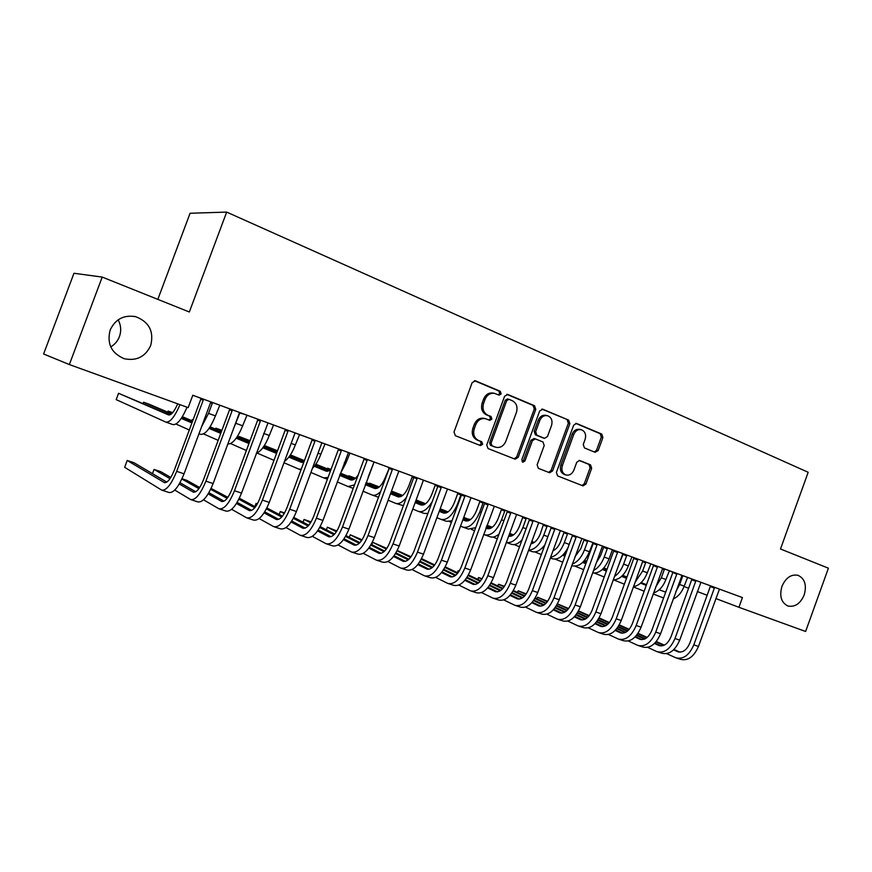 <?xml version="1.0" encoding="UTF-8"?>
<svg xmlns="http://www.w3.org/2000/svg" width="872" height="872" viewBox="0 0 872 872"><rect width="100%" height="100%" fill="white"/><g stroke="black" fill="none" stroke-linecap="round" stroke-linejoin="round"><path stroke-width="1.31" d="M501.182 393.861L500.266 391.288L475.534 380.857L472.166 382.612L453.996 432.011L455.358 435.695L480.494 445.57L482.674 444.262L481.747 441.723L478.543 440.458C474.205 438.136 472.777 434.245 474.27 428.773L475.774 424.686C477.9 419.977 481.17 417.993 485.584 418.713L489.802 420.348L491.928 419.05L491.012 416.489L487.83 415.192C483.513 412.827 482.096 408.903 483.579 403.431L485.083 399.343C487.154 394.733 490.358 392.76 494.675 393.414L499.1 395.147L501.182 393.861M498.315 394.842L499.711 393.545L498.806 390.972L474.423 380.693M479.546 445.2L481.235 443.848L480.309 441.308L477.115 440.044L478.543 440.458M488.941 420.01L490.478 418.68L489.563 416.129L486.38 414.832L487.83 415.192M781.922 586.42C779.241 596.219 781.279 602.759 788.048 606.029C795.013 607.304 800.398 603.598 804.202 594.922C806.894 585.068 804.812 578.528 797.934 575.28C791.057 574.081 785.716 577.798 781.922 586.42M110.145 330.074C106.722 343.819 111.485 353.378 124.445 358.763C136.621 361.15 145.373 356.735 150.682 345.541C154.148 331.524 149.156 321.91 135.683 316.678C123.857 314.661 115.344 319.119 110.145 330.074M110.744 346.903C114.81 344.473 117.698 341.061 119.41 336.657C121.437 330.891 121.023 325.278 118.145 319.817M595.096 452.306L598.138 450.584L602.901 437.537L601.756 434.071L576.468 423.432L573.645 425.242L556.39 472.428L557.6 475.905L583.019 485.889L585.908 484.08L591.674 468.297L590.508 464.852L579.608 460.46L576.741 462.269L573.863 470.15C572.13 473.997 569.536 475.622 566.059 475.022C562.375 473.409 561.143 470.259 562.364 465.572L573.711 434.55C575.378 430.801 577.896 429.188 581.275 429.711C585.079 431.291 586.376 434.496 585.134 439.292L583.259 444.437L584.425 447.914L595.096 452.306M742.443 597.582L192.799 395.234L188.178 407.627L69.346 364.55L102.209 277.078L189.333 312.002L226.676 212.092L808.181 472.286L780.495 548.989L828.4 568.184L805.619 631.47L738.933 607.293L742.443 597.582L688.662 577.798L691.714 578.921L691.67 579.771L671.004 636.8C667.919 643.83 663.93 646.741 659.014 645.542L654.469 643.492M535.79 409.339L534.547 405.731L507.896 394.504L504.615 396.237L486.74 444.938L488.048 448.546L515.156 459.195L518.197 457.353L535.79 409.339L534.285 408.99L533.032 405.393L506.817 394.351M542.875 409.251L568.675 420.13L569.874 423.661L552.586 470.924L549.633 472.755L538.373 468.34L537.13 464.82L544.204 445.505L542.973 441.973L535.321 438.878L532.367 440.72L524.955 460.928L522.84 462.225L521.827 459.697L539.681 410.974L542.875 409.251L542.177 409.088M226.676 212.092L190.074 213.259L157.832 299.368M650.817 563.89L672.759 571.967M599.446 632.887L603.446 634.195C610.585 635.906 616.515 631.339 621.235 620.515L642.61 561.732L643.144 561.034L646.348 562.211L623.109 553.687M579.161 626.27L583.27 627.611C590.322 629.29 596.23 624.657 600.982 613.714L622.586 554.363L623.131 553.666L626.401 554.875L610.389 548.979L613.681 550.188L613.659 551.082L592.088 610.313C588.916 617.616 584.981 620.722 580.283 619.611L574.321 616.842M567.465 533.195L567.443 534.067L563.89 532.759L563.912 531.887L560.652 530.688L593.222 542.689M551.05 527.157L540.128 523.135L543.485 524.366L540.324 533.827C537.926 539.724 534.808 543.038 530.983 543.79M493.923 598.465L498.512 599.969C505.171 601.484 510.959 596.546 515.853 585.145L538.427 523.418L539.005 522.699L542.558 524.007L525.762 517.826L529.326 519.134L529.304 520.061L506.774 581.668C503.504 589.276 499.656 592.589 495.22 591.576L487.622 587.935M471.523 591.162L476.254 592.709C482.794 594.181 488.538 589.167 493.476 577.646L516.311 515.287L516.9 514.556L520.519 515.886L471.272 497.792M425.34 576.098L430.332 577.733C436.643 579.117 442.3 573.929 447.314 562.146L470.684 498.512L471.294 497.77L475.066 499.155L447.739 489.127M401.523 568.337L406.657 570.005C412.838 571.345 418.451 566.059 423.498 554.156L447.14 489.857L447.761 489.105L451.62 490.522L433.973 484.025L437.842 485.453L437.831 486.423L414.233 550.592C410.865 558.549 407.126 562.08 403.017 561.197L393.545 556.467M377.195 560.402L382.481 562.124C388.52 563.41 394.09 558.036 399.18 546.003L423.105 481.017L423.727 480.254L427.662 481.704L399.158 471.24M352.353 552.292L357.793 554.069C363.678 555.301 369.194 549.829 374.328 537.653L398.537 471.981L399.18 471.218L403.202 472.7L385.097 466.04L389.141 467.523L389.13 468.515L364.954 534.046C361.531 542.177 357.869 545.839 353.956 545.033L343.448 539.648M360.79 457.113L363.984 458.291L360.79 457.113M368.18 476.995L373.728 462.836L374.339 462.095L378.252 463.544L334.052 447.249L338.282 448.808L336.243 448.077L338.282 448.829L338.282 449.821L313.506 516.78C310.029 525.097 306.443 528.89 302.748 528.16L291.128 522.012M311.184 438.856L312.002 439.15L311.184 438.856M312.383 468.428C315.719 465.038 318.542 460.285 320.863 454.181L325.016 443.946L329.104 445.45L322.215 442.911M247.386 518.066L253.501 520.061C258.733 521.042 263.987 515.156 269.285 502.414L294.736 433.809L295.423 433.024L299.815 434.638L253.12 417.448L257.643 419.116L257.654 420.173L231.93 489.388C228.366 497.999 224.922 502.01 221.586 501.422L208.179 493.868M239.56 413.023L244.542 414.287L224.9 407.06L229.521 408.761L229.532 409.829L203.47 479.829C199.884 488.549 196.494 492.636 193.29 492.102L179.261 483.993M198.969 433.798L200.451 434.321C205.116 434.91 210.108 428.773 215.428 415.89L219.809 405.208L224.257 406.853L211.209 402.047M676.759 573.416L676.727 574.277L669.652 570.789L691.714 578.943M192.788 395.267L200.745 398.21M219.799 405.218L229.521 408.794M227.843 444.001C232.682 444.099 237.62 438.017 242.656 425.787L246.983 415.214L257.643 419.149M299.554 434.583L312.002 439.161M325.016 443.946L338.282 448.84M374.339 462.106L389.141 467.545M423.705 480.287L437.842 485.475M516.878 514.578L529.326 519.156M538.983 522.72L543.474 524.377M560.652 530.699L563.912 531.898M602.705 546.177L589.864 541.425L593.222 542.657L593.189 543.55L571.389 603.359C568.195 610.749 564.282 613.888 559.639 612.809L553.284 609.833M612.656 549.84L613.681 550.221L612.656 549.84L612.133 550.505L609.092 558.865C604.787 568.926 599.304 573.634 592.655 572.969M162.279 490.304L168.961 492.484C173.593 493.247 178.618 487.023 184.047 473.812L210.501 402.831L211.22 402.025L215.929 403.758L196.015 396.422L200.745 398.166L200.767 399.256L174.356 470.052C170.738 478.881 167.402 483.044 164.339 482.565L127.203 460.471L124.652 467.305L161.647 490.097C166.225 490.838 171.239 484.592 176.678 471.338L203.22 400.161L200.767 399.256M246.972 415.214L239.92 412.62M284.501 461.397C288.643 458.389 292.262 452.895 295.357 444.916L299.565 434.572L303.739 436.109L295.401 433.035M274.506 526.906L280.435 528.835C285.842 529.893 291.172 524.116 296.425 511.515L321.561 443.674L322.226 442.889L326.52 444.469L307.685 437.537L312.002 439.128L312.002 440.153L286.921 507.853C283.422 516.268 279.879 520.126 276.293 519.44L264.096 512.867M515.864 605.626L520.333 607.086C527.102 608.645 532.923 603.784 537.784 592.502L560.097 531.386L560.674 530.677L564.151 531.953L547.562 525.849L551.05 527.135L551.028 528.051L528.737 589.036C525.5 596.579 521.63 599.827 517.129 598.792L509.946 595.391M613.681 550.21L602.705 546.166L602.171 546.853L580.338 606.781C575.542 617.834 569.667 622.543 562.702 620.908L558.472 619.523M643.133 561.045L653.444 564.849L650.817 563.879L647.329 572.751C644.016 580.905 639.427 585.526 633.552 586.627M684.051 586.529L688.597 588.24M697.317 591.543L707.138 595.26M715.803 598.541L738.933 607.293M69.346 364.55L43.6 353.988L73.967 273.274L102.209 277.078M494.326 393.337L493.225 393.087C488.898 392.444 485.704 394.417 483.633 399.016L485.083 399.343M486.38 414.832C482.074 412.467 480.657 408.554 482.14 403.093L483.633 399.016M485.584 418.713L484.145 418.342C479.731 417.623 476.472 419.606 474.346 424.304L475.774 424.686M477.115 440.044C472.788 437.733 471.36 433.853 472.842 428.381L474.346 424.304M514.218 458.836L516.715 456.917L534.285 408.99M509.019 399.332L506.73 400.553L491.056 443.238L491.982 445.766L495.983 447.303C500.386 448.066 503.656 446.093 505.782 441.374L516.431 412.358C517.913 406.973 516.54 403.093 512.322 400.717L509.019 399.332M507.548 399.005L505.259 400.226L506.73 400.553M495.983 447.303L490.533 445.352L489.617 442.823L505.259 400.226M541.828 409.099L568.675 420.13M548.63 472.373L551.071 470.477L568.326 423.291L567.127 419.77M534.056 438.562L530.863 440.316L523.473 460.492L524.955 460.928M522.154 461.789L523.473 460.492M551.54 425.482C552.793 420.577 551.442 417.317 547.485 415.693C544.019 415.159 541.436 416.794 539.746 420.577L535.681 431.673L536.923 435.237L544.575 438.344L547.496 436.512L551.54 425.482M547.485 415.693L545.959 415.334C542.493 414.81 539.921 416.435 538.231 420.217L539.746 420.577M543.321 438.006L535.419 434.845L534.176 431.291L538.231 420.217M581.275 429.711L579.706 429.34C576.338 428.817 573.82 430.43 572.163 434.169L573.711 434.55M566.059 475.022L564.533 474.564C560.849 472.951 559.617 469.812 560.838 465.125L572.163 434.169M581.984 485.486L584.36 483.611L590.104 467.85L588.949 464.416L578.997 460.394M594.421 452.023L596.557 450.17L601.32 437.145L600.165 433.689L575.738 423.389M177.703 403.834C174.258 411.617 171.195 415.301 168.536 414.919L118.548 393.294L116.172 399.627L165.854 422.092C169.996 422.68 174.705 416.87 179.981 404.663M169.778 414.93L118.548 393.294M166.203 422.212L172.852 424.566C177.038 425.176 181.768 419.399 187.044 407.224M203.198 399.071L203.22 400.161M166.792 482.107L133.972 462.727L127.203 460.471M212.223 402.417L212.234 403.453L210.523 402.82M201.596 426.735L208.528 413.383L212.234 403.453M192.08 422.549L181.518 418.037M171.577 413.786L149.766 404.477L143.586 402.254L143.139 403.442M191.916 422.953L181.278 418.397M171.228 414.091L143.586 402.254M175.991 424.043L189.3 429.983M233.249 429.46L239.571 413.502M220.91 433.003L209.291 428.087M192.636 421.034L182.379 416.685M172.656 412.674L168.133 411.05L167.729 412.151M220.769 433.384L209.051 428.414M192.505 421.394L182.183 417.012M172.46 412.892L168.133 411.05M203.59 433.929L218.174 440.36M232.094 409.709L232.115 410.777L229.532 409.829M174.76 490.075L190.641 499.558C195.426 500.375 200.516 494.239 205.912 481.148L232.115 410.777M191.295 499.765L197.78 501.88C202.62 502.73 207.732 496.615 213.117 483.568L239.233 413.404M195.731 491.754L179.992 482.717M170.814 477.442L160.677 471.632L154.061 469.419L152.48 473.649M170.018 478.652L154.061 469.419M260.336 420.108L260.346 421.165L257.654 420.173M203.525 499.82L218.97 508.79C223.962 509.695 229.14 503.667 234.481 490.74L260.346 421.165M219.657 509.019L225.957 511.068C230.993 511.984 236.181 505.989 241.522 493.094L267.998 422.92M224.006 501.171L208.877 492.702M199.666 487.535L186.848 480.352L181.997 478.739M198.892 488.636L181.867 479.033M256.314 453.287C260.99 451.38 265.317 445.439 269.295 435.455L273.557 425.002M249.087 443.205L236.454 437.897M221.434 431.586L210.108 426.833M193.039 419.977L192.222 419.683L191.84 420.696M248.956 443.554L236.225 438.202M221.314 431.923L209.923 427.127M193.017 420.021L192.222 419.683M230.59 443.586L246.384 450.486M276.555 453.386L262.821 447.772M276.642 453.157L263.028 447.478M249.588 441.875L237.249 436.73M221.902 430.332L215.842 428.152L215.493 429.089M249.468 442.191L237.064 437.014M221.793 430.637L215.842 428.152M257.011 453.037L273.743 460.231M287.934 430.267L287.934 431.313L285.133 430.278L259.736 498.719C256.205 507.232 252.706 511.166 249.239 510.534L236.454 503.493M231.658 509.313L246.667 517.826C251.855 518.796 257.098 512.889 262.407 500.103L287.934 431.313M285.133 430.278L285.133 429.231M251.659 510.371L237.13 502.403M227.875 497.334L211.089 488.429M227.123 498.348L210.675 489.29M314.912 440.197L314.912 441.232L312.002 440.153M259.148 518.557L273.754 526.666C279.116 527.691 284.435 521.892 289.7 509.259L314.912 441.232M278.691 519.352L264.739 511.864M255.463 506.872L239.364 498.217M254.722 507.798L238.863 499.242M303.903 462.029L301.298 462.291L288.839 457.124M302.562 462.454L289.046 456.852M277.111 451.914L263.791 446.399M250.024 440.687L239.026 436.458L238.699 437.341M276.991 452.208L263.617 446.66M249.915 440.97L239.026 436.458M284 462.749L298.78 469.092L301.222 469.256M341.29 449.908L341.279 450.922L338.282 449.821M286.049 527.571L300.251 535.299C305.789 536.4 311.162 530.71 316.394 518.219L341.279 450.922M301.014 535.55L306.781 537.435C312.361 538.547 317.757 532.879 322.967 520.421L348.451 452.546M305.135 528.138L291.749 521.075M282.441 516.159L266.908 507.951M257.393 503.863L256.074 503.427L254.907 506.578M281.711 517.02L266.418 508.91M257.273 504.06L256.074 503.427M340.08 474.172L345.835 463.25L349.945 453.113M330.891 469.528L327.589 468.188L331.011 469.409L326.193 471.174L314.312 466.28M327.458 471.36L314.509 466.03M304.023 461.702L289.777 455.838M277.525 450.791L264.358 445.527M303.914 461.986L289.613 456.089M277.427 451.064L264.292 445.647M310.901 472.45L323.708 477.9L328.068 477.42M367.079 459.402L367.079 460.416L363.984 459.272L339.513 525.511C336.069 533.729 332.439 537.457 328.624 536.694L317.572 530.928M312.35 536.367L326.172 543.757C331.872 544.913 337.311 539.321 342.489 526.971L367.079 460.416M326.967 544.019L332.559 545.839C338.303 547.017 343.753 541.447 348.931 529.14L374.088 461.986M363.984 459.272L363.984 458.269M331.011 536.716L318.171 530.056M308.83 525.206L293.842 517.423M284.588 512.932L280.315 511.504L279.214 514.458M308.121 526.001L293.373 518.317M284.228 513.543L280.315 511.504M358.174 474.989C355.384 478.968 352.844 480.603 350.577 479.883L339.622 475.382M351.841 480.08L339.731 475.109M329.18 470.793L315.217 465.07M304.415 460.645L290.409 454.901M328.842 470.956L315.054 465.299M304.317 460.896L290.267 455.13M337.202 481.922L348.113 486.532L354.533 484.865M392.324 468.7L392.313 469.692L389.13 468.515M338.096 544.956L351.536 552.031C357.389 553.24 362.883 547.747 368.028 535.55L392.313 469.692M356.321 545.109L344.026 538.82M334.663 534.024L320.198 526.634M311.086 521.968L304.066 519.418L303.042 522.197M333.954 534.765L319.741 527.473M310.596 522.775L304.066 519.418M389.13 468.493L385.282 477.518C381.925 485.432 378.328 489.061 374.459 488.396L365.346 484.679M388.672 468.329L388.672 467.381M375.723 488.614L365.444 484.418M353.552 479.567L340.124 474.096M330.259 470.073L315.838 464.187M353.215 479.731L340.015 474.335M330.019 470.248L315.686 464.405M362.948 491.176L372.028 494.991C374.524 495.939 377.391 494.795 380.628 491.579M372.497 495.154L378.524 497.28M417.023 477.791L417.012 478.772L413.742 477.573L389.86 542.406C386.46 550.45 382.754 554.047 378.753 553.208L368.769 548.15M363.286 553.349L376.355 560.129C382.361 561.394 387.909 555.998 393.01 543.932L417.012 478.772M413.742 477.573L413.753 476.581M381.108 553.328L369.325 547.376M359.929 542.635L345.999 535.604M336.875 531.004L327.36 527.189L326.401 529.805M359.231 543.321L345.552 536.4M336.396 531.757L327.36 527.189M413.742 477.551L412.129 476.951L408.783 486.053C405.458 493.89 401.818 497.454 397.872 496.757L390.514 493.759M412.129 476.951L412.14 476.014M399.125 496.975L390.602 493.519M377.423 488.167L365.804 483.448M354.621 478.902L340.723 473.267M377.096 488.309L365.717 483.677M354.381 479.077L340.581 473.463M388.127 500.212L395.463 503.275C398.755 504.419 402.417 502.457 406.439 497.4M395.943 503.449L403.387 505.673M327.589 468.188L327.327 468.874M441.199 486.685L441.178 487.666L435.117 485.41L431.803 494.413C428.501 502.163 424.838 505.673 420.805 504.932L415.137 502.643M387.942 561.546L400.662 568.053C406.81 569.372 412.402 564.075 417.47 552.139L441.178 487.666M405.36 561.361L394.09 555.747M384.672 551.05L371.243 544.357M362.12 539.812L350.206 534.798L349.301 537.272M383.974 551.682L370.807 545.098M361.64 540.52L350.206 534.798M435.117 485.41L435.139 484.483M422.059 505.171L415.225 502.414M400.815 496.582L390.939 492.593M378.481 487.557L366.131 482.554M355.438 478.238L348.735 475.763L348.495 476.417M400.488 496.713L390.863 492.811M378.252 487.71L366.044 482.772M355.253 478.401L348.735 475.763M412.783 509.052L418.429 511.395C422.909 512.692 427.531 509.39 432.294 501.498M418.92 511.57L424.097 513.401L427.869 513.499M464.863 495.405L464.841 496.364L461.419 495.1L438.093 558.603C434.747 566.473 430.975 569.95 426.79 569.034L417.808 564.598M412.075 569.569L424.468 575.814C430.735 577.188 436.382 571.978 441.406 560.173L464.841 496.364M461.419 495.1L461.43 494.141M429.111 569.231L418.331 563.912M408.892 559.257L395.953 552.881M386.83 548.39L372.617 542.275L371.755 544.608M408.205 559.857L395.528 553.589M386.361 549.066L372.617 542.275M460.917 493.977L460.907 494.893L457.658 493.694L454.377 502.61C451.097 510.284 447.401 513.728 443.281 512.954L439.248 511.33M457.658 493.694L457.669 492.778M436.905 517.696L440.938 519.352C447.107 520.584 452.666 515.407 457.615 503.853L460.907 494.893M444.535 513.205L439.335 511.112M423.738 504.823L415.552 501.531M401.872 496.015L391.256 491.743M379.298 486.925L369.51 483.208L369.281 483.829M423.411 504.943L415.475 501.738M401.632 496.157L391.179 491.939M379.113 487.077L369.51 483.208M427.182 513.673L427.727 513.891M441.428 519.538L446.486 521.325L451.969 520.824M488.037 503.929L488.015 504.877L484.516 503.591L461.462 566.451C458.138 574.234 454.345 577.646 450.072 576.697L441.559 572.544M435.717 577.406L447.772 583.423C454.17 584.84 459.871 579.717 464.852 568.032L488.015 504.877M448.677 583.706L453.527 585.297C459.958 586.725 465.659 581.624 470.64 569.972L494.326 506.251M484.516 503.591L484.538 502.643M452.383 576.926L442.071 571.901M432.61 567.291L420.141 561.208M411.028 556.772L397.251 550.483M431.934 567.846L419.737 561.884M410.559 557.404L397.087 550.81M483.077 502.13L483.055 503.035L479.742 501.814L476.493 510.643C473.245 518.24 469.518 521.63 465.332 520.824L462.858 519.832M479.742 501.814L479.753 500.91M460.536 526.143L462.999 527.157C469.289 528.432 474.891 523.353 479.807 511.908L483.055 503.035M466.575 521.085L462.934 519.614M446.213 512.9L439.641 510.262M424.784 504.299L415.846 500.713M402.679 495.427L391.495 491.078M445.886 513.009L439.564 510.469M424.555 504.441L415.781 500.91M402.493 495.569L391.474 491.143M449.571 521.63L451.402 522.383M463.512 527.342L468.449 529.086L475.687 527.669M510.73 512.289L510.709 513.227L507.144 511.908L484.342 574.136C481.05 581.831 477.235 585.188 472.875 584.218L464.831 580.327M458.868 585.079L470.608 590.867C477.137 592.339 482.87 587.292 487.808 575.738L510.709 513.227M507.144 511.908L507.166 510.97M475.175 584.469L465.321 579.717M455.838 575.139L443.837 569.351M434.725 564.947L421.579 558.603M455.173 575.662L443.434 569.983M434.267 565.536L421.252 559.246M504.79 510.12L504.779 511.025L501.389 509.771L498.185 518.524C494.958 526.045 491.209 529.38 486.936 528.53L485.977 528.149M501.389 509.771L501.411 508.877M483.677 534.416L484.636 534.808C491.034 536.138 496.68 531.135 501.553 519.81L504.779 511.025M488.189 528.803L486.053 527.942M468.242 520.813L463.228 518.807M447.249 512.42L439.924 509.488M425.591 503.744L416.129 499.961M467.915 520.911L463.152 519.004M447.02 512.54L439.859 509.673M425.405 503.885L416.064 500.136M471.523 529.435L474.575 530.688M485.159 534.994L489.988 536.705C492.713 537.73 495.732 536.847 499.035 534.035M532.966 520.475L532.945 521.402L529.304 520.061M481.551 592.578L492.985 598.17C499.623 599.674 505.389 594.715 510.305 583.281L532.945 521.402M497.509 591.859L488.102 587.357M478.597 582.812L467.043 577.286M457.931 572.937L445.243 566.865M477.943 583.303L466.651 577.896M457.473 573.493L444.927 567.476M526.089 517.968L526.067 518.851L522.633 517.587L519.461 526.252C516.464 533.304 512.856 536.64 508.627 536.258M522.633 517.587L522.655 516.693M506.349 542.493C512.747 543.354 518.262 538.373 522.884 527.549L526.067 518.851M509.379 536.378L508.692 536.095M489.835 528.574L486.336 527.178M469.267 520.366L463.501 518.066M448.055 511.897L440.197 508.758M489.519 528.661L486.26 527.364M469.038 520.486L463.435 518.24M447.87 512.028L440.131 508.932M493.051 537.076L497.291 538.809M506.392 542.504L511.101 544.172C514.513 545.382 518.164 543.932 522.077 539.822M554.755 528.497L554.723 529.413L551.028 528.051M503.776 599.925L514.916 605.321C521.663 606.868 527.473 601.996 532.345 590.682L554.723 529.413M519.396 599.097L510.425 594.846M500.899 590.322L489.781 585.058M480.679 580.741L468.428 574.931M459.195 571.127L458.127 570.768L457.429 572.686M500.245 590.78L489.399 585.624M480.221 581.264L468.111 575.52M459.119 571.247L458.127 570.768L457.342 572.653M546.984 525.653L546.951 526.535L543.452 525.238M528.661 550.123C534.765 549.763 539.812 544.782 543.801 535.146L546.951 526.535M511.025 536.182L508.965 535.354M490.871 528.16L486.598 526.459M470.073 519.875L463.762 517.369M510.709 536.258L508.899 535.539M490.642 528.269L486.532 526.634M469.888 520.006L463.697 517.532M514.153 544.575L519.538 546.766M528.585 550.352L531.822 551.496C536.084 552.892 540.444 550.657 544.902 544.815M576.098 536.356L576.076 537.261L572.315 535.877L550.276 596.274C547.06 603.729 543.169 606.934 538.591 605.866L531.833 602.694M525.565 607.13L536.422 612.329C543.267 613.921 549.098 609.125 553.938 597.93L576.076 537.261M537.381 612.645L541.73 614.062C548.597 615.665 554.439 610.88 559.268 599.718L581.907 538.493M572.315 535.877L572.348 534.972M540.847 606.193L532.291 602.171M522.753 597.68L512.06 592.655M502.959 588.371L491.132 582.812M482.096 578.757L478.532 577.569L477.856 579.4M522.11 598.105L511.69 593.2M502.501 588.873L490.827 583.368M481.845 579.139L478.532 577.569L477.725 579.346M563.89 532.759L560.783 541.261C558.898 546.068 556.325 549.207 553.055 550.679M550.635 557.295C556.314 556.031 560.881 551.126 564.326 542.602L567.443 534.067M543.616 548.325L542.373 547.834M531.811 543.638L531.135 543.365M512.049 535.79L509.215 534.667M491.655 527.702L486.838 525.783M470.662 519.45L467.926 519.025M543.561 548.499L542.221 547.976M511.82 535.899L509.15 534.841M491.481 527.811L486.783 525.947M470.575 519.516L467.904 519.014M534.863 551.932L541.338 554.559M550.363 558.047L552.15 558.679C557.862 560.206 563.138 556.554 567.999 547.703M597.026 544.063L597.004 544.956L593.189 543.55M546.918 614.171L557.502 619.207C564.435 620.831 570.31 616.112 575.106 605.026L597.004 544.956M561.884 613.147L553.731 609.343M544.183 604.885L533.904 600.078M524.791 595.827L513.39 590.508M504.463 586.344L498.566 584.251L497.923 586.006M543.539 605.277L533.533 600.601M524.345 596.306L513.085 591.042M504.125 586.845L498.566 584.251L497.738 585.919M587.564 540.596L587.543 541.458L583.935 540.128L580.861 548.553L574.877 556.914M583.935 540.128L583.957 539.267M571.716 565.601L572.108 565.743C578.921 567.247 584.698 562.571 589.428 551.725L593.036 542.613M572.272 564.064C577.428 562.124 581.493 557.415 584.458 549.916L587.543 541.458M564.969 556.009L562.778 555.148M543.866 547.649L542.907 547.267M532.814 543.278L531.375 542.711M512.834 535.364L509.444 534.024M492.309 527.233L487.012 525.304L492.157 527.353M564.914 556.183L562.636 555.279M543.801 547.812L542.776 547.409M532.596 543.376L531.321 542.864M512.649 535.473L509.39 534.176M555.181 559.148L562.713 562.189M617.55 551.616L617.518 552.499L613.659 551.082M567.857 621.082L578.169 625.943C585.199 627.611 591.096 622.957 595.859 611.991L617.518 552.499M582.518 619.959L574.757 616.362M565.187 611.937L555.301 607.348M546.199 603.13L535.201 598.039M526.285 593.908L518.23 590.813L517.619 592.48M564.555 612.308L554.941 607.849M545.752 603.588L534.896 598.541M525.947 594.388L518.23 590.813L517.39 592.371M607.293 547.856L607.261 548.706L603.609 547.365L600.568 555.704L596.524 562.353M603.609 547.365L603.642 546.515M593.57 570.441C598.138 568.064 601.68 563.606 604.209 557.088L607.261 548.706M585.908 563.541L582.812 562.32M565.209 555.366L563.301 554.614M544.095 547.017L543.387 546.744M533.599 542.875L531.604 542.09M513.477 534.928L509.673 533.424M585.842 563.704L582.67 562.451M565.154 555.519L563.181 554.745M544.041 547.18L543.267 546.875M533.424 542.973L531.549 542.231M513.336 535.037L509.619 533.566M575.117 566.222L583.673 569.667M637.672 559.017L637.639 559.9L633.726 558.462L612.384 617.125C609.245 624.363 605.288 627.415 600.536 626.281L594.944 623.698M588.382 627.851L598.443 632.56C605.56 634.26 611.479 629.682 616.21 618.826L637.639 559.9M633.726 558.462L633.759 557.579M602.748 626.641L595.369 623.251M585.788 618.837L576.294 614.466M567.182 610.28L556.576 605.397M547.681 601.298L537.555 597.244L536.967 598.857M585.156 619.196L575.934 614.945M566.746 610.705L556.282 605.877M547.344 601.767L537.555 597.244L536.683 598.726M626.652 554.984L626.619 555.824L622.913 554.461L618.303 566.135M622.913 554.461L622.935 553.905M613.267 579.978C619.567 579.651 624.614 574.942 628.385 565.874L631.917 556.925M614.553 576.436C618.466 573.809 621.474 569.71 623.6 564.13L626.619 555.824M606.432 570.92L602.465 569.362M586.137 562.92L583.313 561.808M565.427 554.755L563.77 554.102M553.982 550.243L553.317 549.981M534.253 542.46L531.811 541.501M606.378 571.073L602.323 569.481M586.071 563.072L583.194 561.939M565.372 554.908L563.661 554.221M544.259 546.57L543.714 546.352M534.1 542.569L531.767 541.643M594.693 573.166L604.22 577.002M657.401 566.288L657.368 567.16L653.411 565.699L632.298 623.807C629.181 630.979 625.213 633.977 620.395 632.821L615.163 630.434M608.525 634.489L618.335 639.045C625.529 640.778 631.481 636.266 636.168 625.518L657.368 567.16M619.349 639.372L623.24 640.648C630.467 642.392 636.418 637.901 641.105 627.175L662.774 568.261M653.411 565.699L653.444 564.827M622.597 633.203L615.578 629.998M605.986 625.606L596.862 621.442M587.772 617.278L577.537 612.602M568.664 608.536L557.437 603.871M605.364 625.943L596.524 621.889M587.336 617.681L577.253 613.06M568.326 608.972L557.382 603.958M645.651 561.982L645.618 562.811L642.62 561.71M635.23 582.027L642.631 571.04L645.618 562.811M626.565 578.158L621.758 576.261M606.65 570.321L602.955 568.871M586.344 562.331L583.771 561.317M565.634 554.189L564.195 553.611M554.625 549.851L553.524 549.415M626.51 578.31L621.627 576.381M606.596 570.462L602.835 568.991M586.289 562.473L583.662 561.437M565.59 554.32L564.086 553.731M554.472 549.949L553.469 549.556M613.899 579.978L624.363 584.186M628.287 640.996L637.846 645.411C645.127 647.177 651.09 642.74 655.755 632.091L676.727 574.277M638.871 645.749L642.664 646.98C649.967 648.757 655.94 644.332 660.595 633.715L682.035 575.346M672.726 572.795L651.831 630.369C648.735 637.465 644.746 640.419 639.885 639.241L635.001 637.029M642.064 639.634L635.416 636.615M625.813 632.244L617.049 628.265M607.958 624.123L598.094 619.643M589.232 615.621L578.507 610.901M625.191 632.56L616.711 628.701M607.522 624.516L597.811 620.09M588.905 616.035L578.332 611.228M653.531 592.949C658.905 591.271 663.036 586.791 665.925 579.509L669.38 570.713M664.311 568.849L664.268 569.678L662.251 568.926M655.646 587.118L661.314 577.831L664.268 569.678M646.261 585.374L640.571 583.161M646.305 585.254L640.691 583.041M626.772 577.58L622.237 575.803M606.858 569.754L603.413 568.402M586.551 561.775L584.186 560.849M565.841 553.644L564.576 553.153M626.717 577.722L622.128 575.912M606.803 569.896L603.304 568.522M586.496 561.917L584.087 560.969M565.786 553.775L564.478 553.262M633.443 586.943L644.136 591.216M695.758 580.403L695.714 581.253L691.67 579.771M647.667 647.373L656.998 651.657C664.355 653.455 670.339 649.073 674.961 638.544L695.714 581.253M658.033 651.994L661.728 653.204C669.097 655.003 675.092 650.643 679.713 640.135L700.924 582.311M661.183 645.945L654.872 643.1M645.258 638.751L636.854 634.947M627.753 630.838L618.259 626.543M609.408 622.543L599.119 617.899M644.648 639.045L636.516 635.361M627.328 631.208L617.976 626.979M609.081 622.946L598.879 618.324M673.195 598.966C678.013 596.873 681.686 592.589 684.193 586.137L687.616 577.428M682.623 575.585L682.591 576.414L681.523 576.011M675.909 591.478L679.659 584.491L682.591 576.414M665.718 592.11L659.167 589.81M665.314 592.066L659.287 589.701M646.512 584.687L641.171 582.594M626.968 577.035L622.684 575.346M607.054 569.22L603.816 567.955M586.736 561.252L584.567 560.402M646.457 584.829L641.051 582.714M626.924 577.166L622.575 575.455M606.999 569.351L603.718 568.064M586.692 561.383L584.48 560.522M653.15 593.996L663.592 597.974M714.397 587.27L714.353 588.11L710.266 586.605L689.807 643.122C686.755 650.076 682.743 652.943 677.784 651.733L673.576 649.836M666.688 653.629L675.8 657.793C683.223 659.614 689.229 655.297 693.818 644.866L714.353 588.11M676.846 658.131L680.443 659.308C687.877 661.129 693.894 656.845 698.472 646.424L719.465 589.134M710.266 586.605L710.309 585.766M679.931 652.147L673.958 649.455M664.344 645.127L656.278 641.509M647.188 637.421L638.042 633.301M629.203 629.333L619.262 624.864M663.734 645.411L655.951 641.901M646.762 637.77L637.759 633.715M628.876 629.715L619.033 625.279M498.806 390.972L500.266 391.288M480.309 441.308L481.747 441.723M489.563 416.129L491.012 416.489M482.14 403.093L483.579 403.431M472.842 428.381L474.27 428.773M474.695 380.683L475.534 380.857M516.715 456.917L518.197 457.353M507.123 394.329L507.896 394.504M533.032 405.393L534.547 405.731M489.617 442.823L491.056 443.238M490.533 445.352L491.982 445.766M493.857 446.66L495.307 447.085M568.326 423.291L569.874 423.661M551.071 470.477L552.586 470.924M530.863 440.316L532.367 440.72M534.176 431.291L535.681 431.673M535.419 434.845L536.923 435.237M542.809 437.864L544.324 438.267M560.838 465.125L562.364 465.572M588.949 464.416L590.508 464.852M590.104 467.85L591.674 468.297M584.36 483.611L585.908 484.08M576.109 423.378L576.752 423.53M600.165 433.689L601.756 434.071M601.32 437.145L602.901 437.537M596.557 450.17L598.138 450.584M176.678 471.338L184.047 473.812M164.219 482.488L164.895 482.717M208.528 413.383L215.428 415.89M235.909 423.334L242.656 425.787M205.912 481.148L213.117 483.568M193.159 492.026L193.867 492.266M234.481 490.74L241.522 493.094M221.444 501.346L222.186 501.596M263.693 433.428L269.295 435.455M291.183 443.401L295.357 444.916M262.407 500.103L269.285 502.414M249.098 510.458L249.872 510.72M289.7 509.259L296.425 511.515M276.141 519.374L276.947 519.636M318.04 453.157L320.863 454.181M299.205 469.245L300.993 469.877M316.394 518.219L322.967 520.421M302.584 528.083L303.423 528.356M344.32 462.705L345.835 463.25M324.144 478.063L327.403 479.208M342.489 526.971L348.931 529.14M328.461 536.607L329.322 536.89M348.571 486.696L353.236 488.353M368.028 535.55L374.328 537.653M353.792 544.956L354.675 545.251M393.01 543.932L399.18 546.003M378.579 553.12L379.483 553.426M417.47 552.139L423.498 554.156M402.842 561.121L403.78 561.426M441.406 560.173L447.314 562.146M426.604 568.947L427.563 569.263M464.852 568.032L470.64 569.972M449.887 576.621L450.857 576.937M479.807 511.908L481.268 512.442M487.808 575.738L493.476 577.646M472.689 584.131L473.681 584.458M501.553 519.81L503.929 520.671M510.305 583.281L515.853 585.145M495.024 591.489L496.037 591.826M522.884 527.549L526.132 528.737M532.345 590.682L537.784 592.502M516.922 598.704L517.957 599.042M543.801 535.146L547.889 536.64M553.938 597.93L559.268 599.718M538.395 605.778L539.441 606.127M564.326 542.602L569.22 544.379M575.106 605.026L580.338 606.781M559.442 612.711L560.5 613.06M584.458 549.916L589.428 551.725M595.859 611.991L600.982 613.714M580.076 619.512L581.155 619.872M604.209 557.088L609.092 558.865M616.21 618.826L621.235 620.515M600.328 626.183L601.418 626.543M623.6 564.13L628.385 565.874M636.168 625.518L641.105 627.175M620.188 632.734L621.289 633.094M642.631 571.04L647.329 572.751M655.755 632.091L660.595 633.715M639.677 639.154L640.789 639.514M661.314 577.831L665.925 579.509M674.961 638.544L679.713 640.135M658.796 645.454L659.919 645.825M679.659 584.491L684.193 586.137M662.6 597.734L663.548 598.072M693.818 644.866L698.472 646.424M677.566 651.635L678.71 652.016M787.449 605.811L788.048 606.029M122.712 358.174L124.445 358.763M134.397 316.394L135.683 316.678M507.33 398.94L508.801 399.267M533.817 438.485L535.321 438.878M543.06 437.951L544.575 438.344M378.753 553.208L379.298 553.382M403.017 561.197L403.583 561.383M426.79 569.034L427.367 569.22M450.072 576.697L450.661 576.893M472.875 584.218L473.474 584.414M495.22 591.576L495.83 591.783M517.129 598.792L517.739 598.999M538.591 605.866L539.223 606.073M559.639 612.809L560.282 613.016M580.283 619.611L580.937 619.818M600.536 626.281L601.189 626.488M620.395 632.821L621.06 633.039M639.885 639.241L640.56 639.459M659.014 645.542L659.69 645.771M677.784 651.733L678.471 651.962"/></g></svg>
